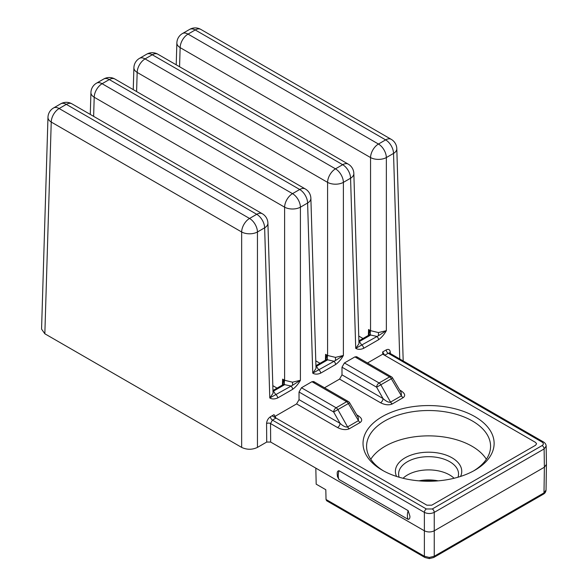 <?xml version="1.0" encoding="UTF-8"?>
<svg xmlns="http://www.w3.org/2000/svg" width="588" height="588" viewBox="0 0 588 588"><rect width="100%" height="100%" fill="white"/><g stroke="black" fill="none" stroke-linecap="round" stroke-linejoin="round"><path stroke-width="0.88" d="M474.928 416.649A65.555 37.845 180 0 1 474.928 470.165A65.555 37.845 180 0 1 382.222 470.172A65.555 37.845 180 0 1 382.222 470.165A65.555 37.845 180 0 1 382.222 416.649A65.555 37.845 180 0 1 474.928 416.649M473.634 470.892A61.997 35.794 0 0 0 490.568 446.755A61.997 35.794 0 0 0 472.414 421.001A61.997 35.794 0 0 0 404.5 413.327A61.997 35.794 0 0 0 366.581 446.755A61.997 35.794 0 0 0 383.516 470.892M349.301 428.77C345.913 430.181 342.01 429.784 337.586 427.572A3.491 2.014 120 0 0 340.055 423.345L333.661 412.004L299.035 392.012L299.035 399.656L340.055 423.345C343.282 426.241 345.788 427.432 347.581 426.91A3.491 1.977 60.9 0 0 349.301 428.77L349.36 428.733A3.491 2.014 60 0 1 347.618 426.895L358.452 420.633L348.368 403.566L333.661 412.004A3.491 2.014 120 0 1 336.13 407.778L346.619 401.722L311.949 381.708L313.705 381.538L314.462 383.111M392.262 403.963C388.881 405.375 384.978 404.978 380.554 402.765A3.491 2.014 120 0 0 383.016 398.539L376.629 387.198L341.995 367.206L341.995 374.85L383.016 398.539C386.243 401.435 388.756 402.626 390.55 402.104A3.491 1.977 60.9 0 0 392.262 403.963L392.328 403.927A3.491 2.014 60 0 1 390.579 402.089L401.413 395.827L391.329 378.76L376.629 387.198A3.491 2.014 120 0 1 379.098 382.972L389.587 376.915L354.917 356.901L356.673 356.732L357.423 358.305M396.591 476.442A33.178 19.154 180 0 1 411.887 454.796A33.178 19.154 180 0 1 452.032 457.809A33.178 19.154 180 0 1 460.558 476.442M458.008 477.228A29.966 17.302 0 0 0 458.537 474.185A29.966 17.302 0 0 0 449.761 461.742A29.966 17.302 0 0 0 416.936 458.037A29.966 17.302 0 0 0 398.613 474.185A29.966 17.302 0 0 0 399.149 477.228M486.364 459.272A61.461 35.486 0 0 0 472.039 446.263A61.461 35.486 0 0 0 370.785 459.272M403.067 478.272A29.687 17.14 180 0 1 449.563 474.913A29.687 17.14 180 0 1 454.083 478.272M434.988 481.072A33.178 19.154 0 0 0 422.162 481.072M275.97 418.068L272.435 420.104L270.531 423.551A2.793 1.573 -0.4 0 0 266.577 423.566C266.805 420.663 268.099 418.377 270.458 416.723L274.03 414.665L275.97 418.068L426.851 505.173L272.053 415.804M426.851 505.173L431.783 505.173L535.558 445.263L431.783 505.173L426.851 505.173M382.67 351.94L382.744 354.182L535.558 442.411L536.579 443.8L535.558 445.263L536.579 443.8L535.558 442.411L384.684 355.299L382.67 351.94L386.243 349.882C388.609 348.802 389.954 349.559 390.263 352.161A2.793 1.595 -1.3 0 0 389.484 353.028M418.965 480.844A29.9 17.265 180 0 1 438.192 480.844M399.715 390.05L401.141 390.873C405.007 393.46 405.676 395.724 403.162 397.672A3.491 2.014 60 0 1 401.413 395.827L401.214 392.578L392.593 377.996L391.329 378.76A3.491 2.014 -120 0 0 389.587 376.915A3.491 2.014 120 0 1 391.329 376.746L356.673 356.732M401.141 390.873A3.491 2.014 -60 0 1 400.384 391.174M356.747 414.856L358.18 415.679C362.039 418.266 362.715 420.53 360.194 422.478A3.491 2.014 60 0 1 358.452 420.633L358.246 417.384L349.625 402.802L348.368 403.566A3.491 2.014 -120 0 0 346.619 401.722A3.491 2.014 120 0 1 348.368 401.553L313.705 381.538M358.18 415.679A3.491 2.014 -60 0 1 357.416 415.981M409.895 516.11C410.049 518.197 409.446 519.278 408.094 519.351A13.965 8.063 -60 0 1 407.388 515.522A13.965 8.063 -60 0 1 408.16 510.649L409.895 516.11M339.019 470.731A13.965 8.063 120 0 0 338.247 475.604A13.965 8.063 120 0 0 338.953 479.433L337.475 476.633L337.225 474.156C337.034 471.98 337.63 470.834 339.019 470.731L408.16 510.649M267.907 223.095A11.172 6.453 -1.7 0 1 264.637 227.828L269.782 397.966L292.515 385.302L300.417 380.282C298.241 384.126 295.646 387.147 292.633 389.337L277.698 397.958C274.677 399.252 272.038 399.259 269.782 397.966L273.053 393.313L267.907 223.095A11.172 11.172 0 0 0 262.329 213.753A11.172 6.453 120 0 0 256.736 214.304L66.326 104.37L59.138 108.523L249.555 218.457L256.736 214.304A11.172 6.453 -120 0 1 264.637 227.828L257.448 231.981L257.448 447.402L266.717 442.058L266.577 423.566M282.446 385.015L282.622 379.135L284.32 381.619L284.467 384.795A2.793 1.61 60 0 0 283.071 384.655L283.173 384.589A2.793 1.713 56.8 0 0 283.122 384.625L283.291 382.193L282.622 379.135L284.614 380.282L292.515 382.185L300.417 380.282L300.417 207.174A11.172 6.453 -120 0 0 292.515 193.65L299.704 189.498L109.294 79.564L102.106 83.716L292.515 193.65A11.172 6.453 -60 0 0 284.614 207.174L94.205 97.241L93.632 116.358M283.291 382.193A2.793 0.647 -10.1 0 1 284.32 381.619A2.793 1.61 120 0 0 284.614 380.282L284.614 207.174A11.172 6.225 0 0 0 300.417 207.174L307.605 203.022L312.75 373.159L335.483 360.495L343.385 355.475C341.209 359.319 338.614 362.34 335.601 364.531L320.666 373.152C317.638 374.446 314.999 374.453 312.75 373.159L316.021 368.507L310.876 198.288A11.172 11.172 0 0 0 305.29 188.946L114.881 79.013A11.172 11.172 0 0 0 103.709 79.013A11.172 6.453 -120 0 1 109.294 79.564A11.172 6.453 -60 0 1 114.881 79.013M325.414 360.209L325.59 354.329L327.288 356.813L327.428 359.988A2.793 1.61 60 0 0 326.031 359.849L326.142 359.782A2.793 1.713 56.8 0 0 326.09 359.819L326.252 357.386L325.59 354.329L327.582 355.475L335.483 357.379L343.385 355.475L343.385 182.368A11.172 6.453 -120 0 0 335.483 168.844L342.672 164.691L152.263 54.758L145.074 58.91L335.483 168.844A11.172 6.453 -60 0 0 327.582 182.368L137.173 72.434L136.592 91.552M326.252 357.386A2.793 0.647 -10.1 0 1 327.288 356.813A2.793 1.61 120 0 0 327.582 355.475L327.582 182.368A11.172 6.225 0 0 0 343.385 182.368L350.573 178.215L355.718 348.353L378.451 335.689L386.353 330.669C384.177 334.513 381.583 337.534 378.569 339.724L363.634 348.346C360.606 349.639 357.967 349.647 355.718 348.353L358.989 343.701L353.844 173.482A11.172 11.172 0 0 0 348.258 164.14L157.849 54.206A11.172 11.172 0 0 0 146.669 54.206A11.172 6.453 -120 0 1 152.263 54.758A11.172 6.453 -60 0 1 157.849 54.206M368.382 335.403L368.558 329.523L370.249 332.007L370.396 335.182A2.793 1.61 60 0 0 368.999 335.042L369.11 334.976A2.793 1.713 56.8 0 1 369.11 334.976A2.793 1.713 56.8 0 0 369.058 335.013L369.22 332.58L368.558 329.523L370.55 330.669L378.451 332.573L386.353 330.669L386.353 157.562A11.172 6.453 -120 0 0 378.451 144.038L385.64 139.885L195.223 29.951L188.035 34.104L378.451 144.038A11.172 6.453 -60 0 0 370.55 157.562L180.141 47.628L179.561 66.745M257.448 447.402C252.186 449.864 246.916 449.864 241.653 447.402L44.842 333.778L41.564 329.104L47.973 117.306A11.172 6.453 1.7 0 0 51.237 122.047L44.842 333.778M399.752 358.974L393.534 153.409A11.172 6.453 -1.7 0 0 396.804 148.676L403.192 360.959M326.031 499.477L424.382 556.255A2.793 1.61 120 0 0 424.955 557.52L326.634 500.748L326.031 499.477L325.811 489.723L316.182 484.167L315.822 468.129L270.664 442.058L266.717 442.058M315.822 468.129L424.382 530.802L424.382 556.255L429.314 557.446L434.253 556.255L434.253 530.802L544.385 467.217L544.113 448.945L434.253 512.376L434.253 530.802C430.96 532.338 427.667 532.338 424.382 530.802L424.382 512.376L270.531 423.551L270.664 442.058M337.586 427.572L296.602 403.912L274.603 416.613M296.602 403.912L299.035 399.656M299.035 392.012L301.46 387.764L311.949 381.708M380.554 402.765L339.57 379.106L324.525 387.786M339.57 379.106L341.995 374.85M341.995 367.206L344.421 362.958L354.917 356.901M382.744 354.182L367.493 362.98M338.953 479.433L408.094 519.351M270.458 416.723A2.793 1.61 60 0 0 272.435 420.104L426.351 508.973L432.283 508.973L542.136 445.55A2.793 1.61 60 0 1 544.113 448.945L546.156 446.057L546.436 464.402L544.385 467.217L543.996 492.898L546.046 490.091L546.436 464.402M542.136 445.55C543.731 444.403 543.731 443.264 542.136 442.125A2.793 1.61 -60 0 1 543.533 441.985L389.631 353.131L388.22 353.263L384.684 355.299M358.915 341.29A2.793 1.507 63 0 1 359.393 341.525L361.657 344.965A2.793 1.61 60 0 1 363.634 348.346M358.908 341.128A2.793 1.61 60 0 1 359.65 341.385L359.393 341.525M369.11 334.976A2.793 1.713 56.8 0 1 370.638 335.035L376.592 336.343A2.793 1.61 60 0 1 378.569 339.724M369.22 332.58A2.793 0.647 -10.1 0 1 370.249 332.007A2.793 1.61 120 0 0 370.55 330.669L370.55 157.562A11.172 6.225 0 0 0 386.353 157.562L393.534 153.409A11.172 6.453 -120 0 0 385.64 139.885A11.172 6.453 -60 0 1 391.226 139.334L200.817 29.4A11.172 11.172 0 0 0 189.637 29.4A11.172 6.453 -120 0 1 195.223 29.951A11.172 6.453 -60 0 1 200.817 29.4M315.947 366.096A2.793 1.507 63 0 1 316.425 366.331L318.689 369.771A2.793 1.61 60 0 1 320.666 373.152M315.94 365.934A2.793 1.61 60 0 1 316.682 366.192L316.425 366.331M326.142 359.782A2.793 1.713 56.8 0 1 327.67 359.841L333.624 361.15A2.793 1.61 60 0 1 335.601 364.531M272.979 390.902A2.793 1.507 63 0 1 273.464 391.138L275.728 394.577A2.793 1.61 60 0 1 277.698 397.958M272.979 390.741A2.793 1.61 60 0 1 273.714 390.998L273.464 391.138M283.173 384.589A2.793 1.713 56.8 0 1 284.71 384.648L290.663 385.956A2.793 1.61 60 0 1 292.633 389.337M344.421 362.958L379.098 382.972A3.491 2.014 -120 0 1 380.84 384.817L390.55 402.104M301.46 387.764L336.13 407.778A3.491 2.014 -120 0 1 337.872 409.623L347.581 426.91M403.162 397.672L392.328 403.927M360.194 422.478L349.36 428.733M292.515 382.185L292.515 385.302M335.483 357.379L335.483 360.495M378.451 332.573L378.451 335.689M429.314 557.446L429.314 558.6L433.679 557.52A2.793 1.61 60 0 0 434.253 556.255L543.996 492.898A2.793 1.61 60 0 1 543.422 494.155L433.679 557.52M390.263 352.161L390.292 353.513M542.136 442.125L388.22 353.263A2.793 1.61 -120 0 1 386.243 349.882M358.754 336.057L363.002 338.504M315.793 360.863L320.034 363.31M272.825 385.669L277.073 388.117M241.653 447.402L241.653 231.981L51.237 122.047A11.172 6.453 120 0 1 59.138 108.523A11.172 6.453 -120 0 0 53.552 107.972L60.74 103.819A11.172 6.453 60 0 1 66.326 104.37A11.172 6.453 120 0 1 71.912 103.819A11.172 11.172 0 0 0 60.74 103.819M370.396 335.182L359.65 341.385M284.467 384.795L273.714 390.998M327.428 359.988L316.682 366.192M182.449 33.553A11.172 11.172 0 0 0 176.87 42.887A11.172 6.453 -178.3 0 0 180.141 47.628A11.172 6.453 -60 0 1 188.035 34.104A11.172 6.453 -120 0 0 182.449 33.553L189.637 29.4M348.258 164.14A11.172 6.453 -60 0 0 342.672 164.691A11.172 6.453 -120 0 1 350.573 178.215A11.172 6.453 -1.7 0 0 353.844 173.482M139.488 58.359A11.172 11.172 0 0 0 133.902 67.694A11.172 6.453 -178.3 0 0 137.173 72.434A11.172 6.453 -60 0 1 145.074 58.91A11.172 6.453 -120 0 0 139.488 58.359L146.669 54.206M305.29 188.946A11.172 6.453 -60 0 0 299.704 189.498A11.172 6.453 -120 0 1 307.605 203.022A11.172 6.453 -1.7 0 0 310.876 198.288M96.52 83.165A11.172 11.172 0 0 0 90.934 92.5A11.172 6.453 -178.3 0 0 94.205 97.241A11.172 6.453 -60 0 1 102.106 83.716A11.172 6.453 -120 0 0 96.52 83.165L103.709 79.013M241.653 231.981A11.172 6.225 0 0 0 257.448 231.981A11.172 6.453 60 0 0 249.555 218.457A11.172 6.453 120 0 0 241.653 231.981M432.283 508.973A2.793 1.61 60 0 1 434.253 512.376C430.96 513.897 427.667 513.897 424.382 512.376A2.793 1.61 120 0 1 426.351 508.973M543.533 441.985L543.533 441.985C545.216 443.065 546.09 444.425 546.156 446.057M392.593 377.996A3.491 3.491 0 0 0 391.329 376.746M349.625 402.802A3.491 3.491 0 0 0 348.368 401.553M396.804 148.676A11.172 11.172 0 0 0 391.226 139.334M176.209 64.805L176.87 42.887M133.241 89.611L133.902 67.694M90.273 114.417L90.934 92.5M53.552 107.972A11.172 11.172 0 0 0 47.973 117.306M262.329 213.753L71.912 103.819M429.314 558.6L424.955 557.52M546.046 490.091C545.826 491.958 544.951 493.31 543.422 494.155M368.999 335.042L358.901 340.878M326.031 359.849L315.932 365.685M283.071 384.655L272.972 390.491"/></g></svg>
